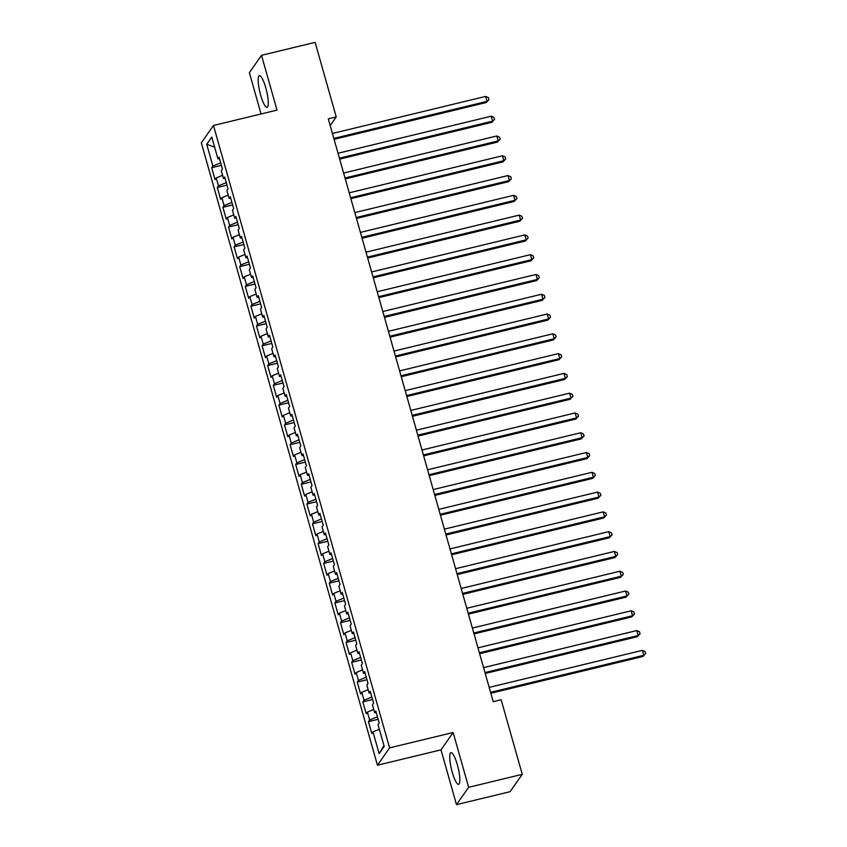 <?xml version="1.0" encoding="UTF-8"?>
<svg xmlns="http://www.w3.org/2000/svg" width="847" height="847" viewBox="0 0 847 847"><rect width="100%" height="100%" fill="white"/><g stroke="black" fill="none" stroke-linecap="round" stroke-linejoin="round"><path stroke-width="1.27" d="M457.348 764.82A16.294 3.409 -103.6 0 0 450.953 752.644A16.294 3.409 -103.6 0 0 452.224 772.136A16.294 3.409 -103.6 0 0 458.619 784.311A16.294 3.409 -103.6 0 0 457.348 764.82M265.778 87.834A16.294 3.409 -103.6 0 0 259.383 75.648A16.294 3.409 -103.6 0 0 260.654 95.15A16.294 3.409 -103.6 0 0 267.049 107.325A16.294 3.409 -103.6 0 0 265.778 87.834M456.491 804.65L468.645 787.308L453.134 732.507L440.991 749.849L456.491 804.65L510.106 791.68L522.26 774.338L501.149 699.749L493.208 701.676L328.287 118.855L336.227 116.928L315.126 42.35L261.511 55.32L249.367 72.662L261.056 113.974M440.991 749.849L377.444 765.222L201.332 142.825L213.476 125.483L389.588 747.869L377.444 765.222M214.619 147.124L206.721 144.297L212.883 166.054L211.708 167.717L215.074 179.596L216.239 177.923L218.473 185.842L217.308 187.505L220.665 199.373L221.84 197.711L224.074 205.62L222.909 207.293L226.265 219.161L227.43 217.499L229.675 225.408L228.51 227.07L231.866 238.939L233.031 237.276L235.275 245.196L234.1 246.858L237.467 258.727L238.632 257.065L240.866 264.973L239.701 266.636L243.057 278.504L244.232 276.842L246.466 284.761L245.302 286.424L248.658 298.292L249.823 296.63L252.067 304.539L250.903 306.201L254.259 318.08L255.423 316.407L257.668 324.327L256.493 325.989L259.86 337.858L261.024 336.195L263.258 344.104L262.094 345.777L265.45 357.646L266.625 355.984L268.859 363.892L267.694 365.555L271.051 377.423L272.215 375.761L274.46 383.68L273.295 385.343L276.651 397.211L277.816 395.549L280.061 403.458L278.885 405.12L282.252 416.989L283.417 415.326L285.651 423.246L284.486 424.908L287.842 436.777L289.018 435.114L291.252 443.023L290.087 444.686L293.443 456.565L294.608 454.892L296.852 462.811L295.688 464.474L299.044 476.342L300.209 474.68L302.453 482.589L301.278 484.262L304.645 496.13L305.809 494.457L308.043 502.377L306.879 504.039L310.235 515.908L311.41 514.245L313.644 522.154L312.479 523.827L315.836 535.696L317 534.034L319.245 541.942L318.08 543.605L321.437 555.473L322.601 553.811L324.846 561.73L323.67 563.393L327.037 575.261L328.202 573.599L330.436 581.508L329.271 583.17L332.627 595.039L333.803 593.376L336.037 601.296L334.872 602.958L338.228 614.827L339.393 613.164L341.637 621.073L340.473 622.736L343.829 634.615L344.994 632.942L347.238 640.861L346.063 642.524L349.43 654.392L350.594 652.73L352.828 660.639L351.664 662.312L355.02 674.18L356.195 672.518L358.429 680.427L357.265 682.089L360.621 693.958L361.785 692.295L364.03 700.215L362.865 701.877L366.222 713.746L367.386 712.083L369.631 719.992L368.456 721.655L371.822 733.523L372.987 731.861L379.35 729.256M206.721 144.297L211.771 137.076L217.933 158.834L219.564 158.823M383.966 745.582L379.138 753.629L384.199 746.408L378.037 724.64L379.202 722.978L375.846 711.109L374.681 712.772L372.447 704.863L373.612 703.201L370.245 691.321L369.08 692.994L366.846 685.075L368.011 683.413L364.655 671.544L363.49 673.206L361.245 665.297L362.41 663.625L359.054 651.756L357.889 653.418L355.645 645.509L356.809 643.847L353.453 631.978L352.288 633.641L350.055 625.721L351.219 624.059L347.852 612.19L346.688 613.853L344.454 605.944L345.618 604.282L342.262 592.413L341.097 594.075L338.853 586.156L340.018 584.494L336.661 572.625L335.497 574.287L333.252 566.378L334.417 564.716L331.061 552.837L329.896 554.51L327.662 546.59L328.827 544.928L325.46 533.059L324.295 534.722L322.061 526.813L323.226 525.14L319.87 513.271L318.705 514.944L316.46 507.025L317.625 505.363L314.269 493.494L313.104 495.156L310.86 487.247L312.024 485.575L308.668 473.706L307.503 475.368L305.269 467.459L306.434 465.797L303.067 453.928L301.903 455.591L299.669 447.671L300.833 446.009L297.477 434.14L296.312 435.803L294.068 427.894L295.232 426.232L291.876 414.363L290.712 416.025L288.467 408.106L289.632 406.444L286.275 394.575L285.111 396.237L282.877 388.328L284.041 386.666L280.675 374.787L279.51 376.46L277.276 368.54L278.441 366.878L275.084 355.009L273.92 356.672L271.675 348.763L272.84 347.09L269.484 335.221L268.319 336.884L266.074 328.975L267.239 327.313L263.883 315.444L262.718 317.106L260.484 309.187L261.649 307.525L258.282 295.656L257.117 297.318L254.883 289.409L256.048 287.747L252.692 275.878L251.527 277.541L249.283 269.621L250.447 267.959L247.091 256.09L245.926 257.753L243.682 249.844L244.847 248.182L241.49 236.302L240.326 237.975L238.081 230.056L239.256 228.394L235.89 216.525L234.725 218.187L232.491 210.278L233.656 208.606L230.299 196.737L229.124 198.399L226.89 190.49L228.055 188.828L224.699 176.959L223.534 178.622L221.289 170.702L222.454 169.04L219.098 157.171L217.933 158.834M379.138 753.629L372.987 731.861M369.631 719.992L377.455 716.784M367.386 712.083L373.749 709.468M364.03 700.215L371.854 696.996M361.785 692.295L368.149 689.691M374.681 712.772L376.312 712.761M358.429 680.427L366.253 677.219M356.195 672.518L362.548 669.903M369.08 692.994L370.721 692.984M352.828 660.639L360.653 657.431M350.594 652.73L356.958 650.125M363.49 673.206L365.121 673.196M347.238 640.861L355.062 637.653M344.994 632.942L351.357 630.337M357.889 653.418L359.52 653.408M341.637 621.073L349.462 617.865M339.393 613.164L345.756 610.549M352.288 633.641L353.919 633.63M336.037 601.296L343.861 598.088M333.803 593.376L340.155 590.772M346.688 613.853L348.329 613.842M330.436 581.508L338.26 578.3M328.202 573.599L334.565 570.984M341.097 594.075L342.728 594.065M324.846 561.73L332.67 558.512M322.601 553.811L328.964 551.206M335.497 574.287L337.127 574.277M319.245 541.942L327.069 538.734M317 534.034L323.363 531.418M329.896 554.51L331.526 554.499M313.644 522.154L321.468 518.946M311.41 514.245L317.763 511.641M324.295 534.722L325.936 534.711M308.043 502.377L315.867 499.169M305.809 494.457L312.172 491.853M318.705 514.944L320.335 514.923M302.453 482.589L310.277 479.381M300.209 474.68L306.572 472.075M313.104 495.156L314.735 495.146M296.852 462.811L304.676 459.603M294.608 454.892L300.971 452.287M307.503 475.368L309.134 475.358M291.252 443.023L299.076 439.815M289.018 435.114L295.37 432.499M301.903 455.591L303.544 455.58M285.651 423.246L293.475 420.027M283.417 415.326L289.78 412.722M296.312 435.803L297.943 435.792M280.061 403.458L287.885 400.25M277.816 395.549L284.179 392.934M290.712 416.025L292.342 416.015M274.46 383.68L282.284 380.462M272.215 375.761L278.578 373.156M285.111 396.237L286.741 396.227M268.859 363.892L276.683 360.684M266.625 355.984L272.978 353.368M279.51 376.46L281.151 376.449M263.258 344.104L271.082 340.896M261.024 336.195L267.387 333.591M273.92 356.672L275.55 356.661M257.668 324.327L265.492 321.119M255.423 316.407L261.787 313.803M268.319 336.884L269.949 336.873M252.067 304.539L259.891 301.331M249.823 296.63L256.186 294.015M262.718 317.106L264.349 317.096M246.466 284.761L254.291 281.553M244.232 276.842L250.585 274.237M257.117 297.318L258.759 297.308M240.866 264.973L248.69 261.765M238.632 257.065L244.984 254.449M251.527 277.541L253.158 277.53M235.275 245.196L243.1 241.977M233.031 237.276L239.394 234.672M245.926 257.753L247.557 257.742M229.675 225.408L237.499 222.2M227.43 217.499L233.793 214.884M240.326 237.975L241.956 237.965M224.074 205.62L231.898 202.412M221.84 197.711L228.192 195.106M234.725 218.187L236.355 218.177M218.473 185.842L226.297 182.634M216.239 177.923L222.592 175.318M229.124 198.399L230.765 198.389M212.883 166.054L220.707 162.846M223.534 178.622L225.164 178.611M468.645 787.308L522.26 774.338M213.476 125.483L277.011 110.121L261.511 55.32M453.134 732.507L389.588 747.869M330.182 125.568L336.227 116.928M211.708 167.717L221.416 165.377M217.308 187.505L227.017 185.154M222.909 207.293L232.618 204.942M228.51 227.07L238.219 224.72M234.1 246.858L243.809 244.508M239.701 266.636L249.41 264.296M245.302 286.424L255.011 284.073M250.903 306.201L260.611 303.861M256.493 325.989L266.202 323.639M262.094 345.777L271.802 343.427M267.694 365.555L277.403 363.204M273.295 385.343L283.004 382.992M278.885 405.12L288.594 402.78M284.486 424.908L294.195 422.558M290.087 444.686L299.796 442.346M295.688 464.474L305.396 462.123M301.278 484.262L310.987 481.911M306.879 504.039L316.587 501.689M312.479 523.827L322.188 521.477M318.08 543.605L327.789 541.265M323.67 563.393L333.379 561.042M329.271 583.17L338.98 580.83M334.872 602.958L344.581 600.608M340.473 622.736L350.182 620.396M346.063 642.524L355.772 640.173M351.664 662.312L361.373 659.961M357.265 682.089L366.973 679.739M362.865 701.877L372.574 699.527M368.456 721.655L378.164 719.315M334.078 139.321L486.189 102.54L487.014 101.365L333.824 138.41M485.606 96.42L488.37 97.627L488.92 99.607L487.014 101.365L485.606 96.42L332.416 133.466M488.92 99.607L486.189 102.54M339.679 159.109L491.789 122.317L492.605 121.153L339.414 158.198M491.207 116.198L493.96 117.415L494.521 119.395L492.605 121.153L491.207 116.198L338.017 153.254M494.521 119.395L491.789 122.317M345.28 178.886L497.38 142.105L498.205 140.93L345.015 177.976M496.808 135.986L499.561 137.193L500.122 139.173L498.205 140.93L496.808 135.986L343.617 173.032M500.122 139.173L497.38 142.105M350.87 198.674L502.98 161.883L503.806 160.718L350.616 197.764M502.409 155.774L505.161 156.981L505.723 158.961L503.806 160.718L502.409 155.774L349.218 192.82M505.723 158.961L502.98 161.883M356.471 218.452L508.581 181.671L509.407 180.496L356.216 217.541M507.999 175.551L510.762 176.758L511.313 178.738L509.407 180.496L507.999 175.551L354.808 212.597M511.313 178.738L508.581 181.671M362.071 238.24L514.182 201.459L514.997 200.284L361.807 237.329M513.6 195.339L516.352 196.546L516.914 198.526L514.997 200.284L513.6 195.339L360.409 232.385M516.914 198.526L514.182 201.459M367.672 258.028L519.772 221.236L520.598 220.061L367.407 257.117M519.2 215.117L521.953 216.334L522.514 218.304L520.598 220.061L519.2 215.117L366.01 252.162M522.514 218.304L519.772 221.236M373.262 277.805L525.373 241.024L526.199 239.849L373.008 276.895M524.801 234.905L527.554 236.112L528.115 238.092L526.199 239.849L524.801 234.905L371.611 271.951M528.115 238.092L525.373 241.024M378.863 297.593L530.974 260.802L531.8 259.637L378.609 296.683M530.391 254.682L533.155 255.9L533.705 257.88L531.8 259.637L530.391 254.682L377.201 291.739M533.705 257.88L530.974 260.802M384.464 317.371L536.575 280.59L537.39 279.415L384.199 316.46M535.992 274.47L538.745 275.677L539.306 277.657L537.39 279.415L535.992 274.47L382.802 311.516M539.306 277.657L536.575 280.59M390.065 337.159L542.175 300.367L542.991 299.203L389.8 336.248M541.593 294.248L544.346 295.465L544.907 297.445L542.991 299.203L541.593 294.248L388.402 331.304M544.907 297.445L542.175 300.367M395.655 356.936L547.765 320.155L548.591 318.98L395.401 356.026M547.194 314.036L549.947 315.243L550.508 317.223L548.591 318.98L547.194 314.036L394.003 351.082M550.508 317.223L547.765 320.155M401.256 376.724L553.366 339.933L554.192 338.768L401.002 375.814M552.784 333.824L555.547 335.031L556.098 337.011L554.192 338.768L552.784 333.824L399.593 370.87M556.098 337.011L553.366 339.933M406.856 396.512L558.967 359.721L559.782 358.546L406.592 395.591M558.385 353.601L561.138 354.819L561.699 356.788L559.782 358.546L558.385 353.601L405.194 390.647M561.699 356.788L558.967 359.721M412.457 416.29L564.568 379.509L565.383 378.334L412.193 415.379M563.986 373.389L566.738 374.596L567.299 376.576L565.383 378.334L563.986 373.389L410.795 410.435M567.299 376.576L564.568 379.509M418.047 436.078L570.158 399.286L570.984 398.111L417.793 435.167M569.586 393.167L572.339 394.384L572.9 396.364L570.984 398.111L569.586 393.167L416.396 430.212M572.9 396.364L570.158 399.286M423.648 455.855L575.759 419.074L576.585 417.899L423.394 454.945M575.177 412.955L577.94 414.162L578.49 416.142L576.585 417.899L575.177 412.955L421.986 450.001M578.49 416.142L575.759 419.074M429.249 475.643L581.36 438.852L582.175 437.687L428.984 474.733M580.777 432.732L583.53 433.95L584.091 435.93L582.175 437.687L580.777 432.732L427.587 469.789M584.091 435.93L581.36 438.852M434.85 495.421L586.96 458.64L587.776 457.465L434.585 494.51M586.378 452.52L589.131 453.727L589.692 455.707L587.776 457.465L586.378 452.52L433.188 489.566M589.692 455.707L586.96 458.64M440.44 515.209L592.551 478.417L593.376 477.253L440.186 514.298M591.979 472.308L594.732 473.515L595.293 475.495L593.376 477.253L591.979 472.308L438.788 509.354M595.293 475.495L592.551 478.417M446.041 534.997L598.151 498.205L598.977 497.03L445.787 534.076M597.569 492.086L600.332 493.303L600.883 495.273L598.977 497.03L597.569 492.086L444.379 529.131M600.883 495.273L598.151 498.205M451.642 554.774L603.752 517.993L604.567 516.818L451.377 553.864M603.17 511.874L605.923 513.081L606.484 515.061L604.567 516.818L603.17 511.874L449.979 548.92M606.484 515.061L603.752 517.993M457.242 574.562L609.353 537.771L610.168 536.596L456.978 573.652M608.771 531.651L611.523 532.869L612.085 534.849L610.168 536.596L608.771 531.651L455.58 568.697M612.085 534.849L609.353 537.771M462.833 594.34L614.943 557.559L615.769 556.384L462.578 593.429M614.371 551.439L617.124 552.646L617.685 554.626L615.769 556.384L614.371 551.439L461.181 588.485M617.685 554.626L614.943 557.559M468.433 614.128L620.544 577.336L621.37 576.172L468.179 613.217M619.962 571.217L622.725 572.434L623.276 574.414L621.37 576.172L619.962 571.217L466.771 608.273M623.276 574.414L620.544 577.336M474.034 633.905L626.145 597.124L626.96 595.949L473.769 632.995M625.562 591.005L628.315 592.212L628.876 594.192L626.96 595.949L625.562 591.005L472.372 628.051M628.876 594.192L626.145 597.124M479.635 653.693L631.746 616.902L632.561 615.737L479.37 652.783M631.163 610.793L633.916 612L634.477 613.98L632.561 615.737L631.163 610.793L477.973 647.839M634.477 613.98L631.746 616.902M485.225 673.471L637.336 636.69L638.162 635.515L484.971 672.56M636.764 630.57L639.517 631.777L640.078 633.757L638.162 635.515L636.764 630.57L483.573 667.616M640.078 633.757L637.336 636.69M490.826 693.259L642.937 656.478L643.762 655.303L490.572 692.348M642.354 650.358L645.118 651.565L645.668 653.545L643.762 655.303L642.354 650.358L489.164 687.404M645.668 653.545L642.937 656.478"/></g></svg>
